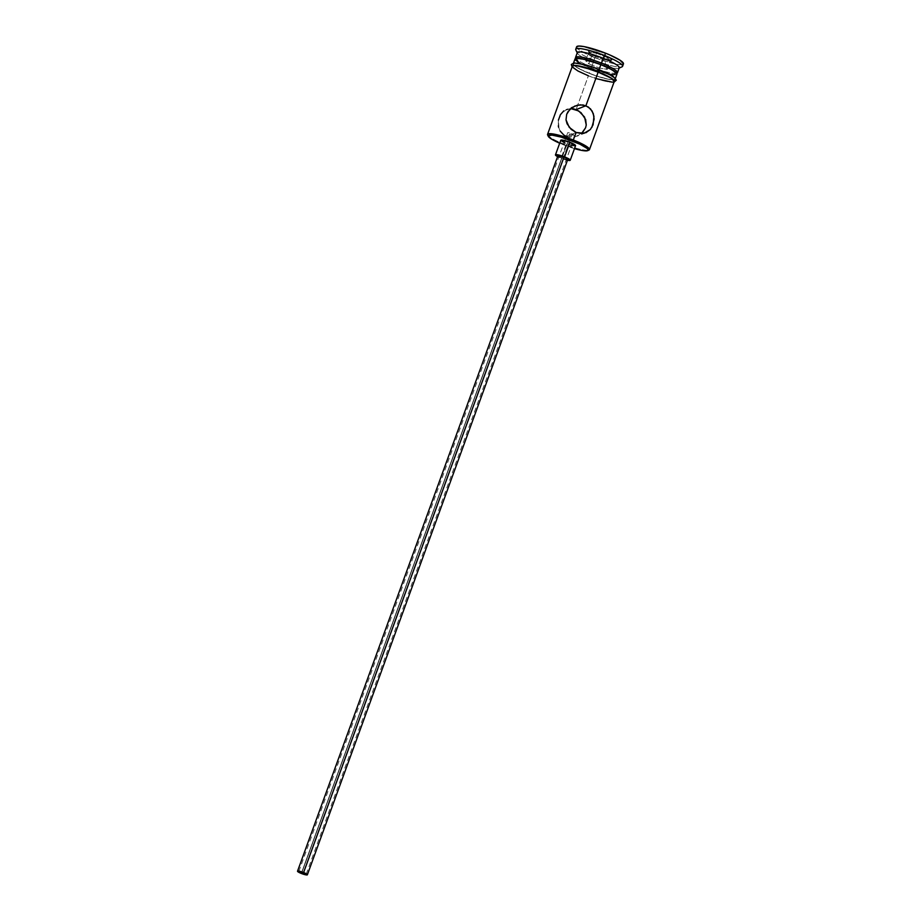 <?xml version="1.0" encoding="UTF-8"?>
<svg xmlns="http://www.w3.org/2000/svg" width="921" height="921" viewBox="0 0 921 921"><rect width="100%" height="100%" fill="white"/><g stroke="black" fill="none" stroke-linecap="round" stroke-linejoin="round"><path stroke-width="0.69" stroke-dasharray="4.61 3.45" d="M547.638 134.996A22.3 3.569 -160 0 0 563.606 143.929L563.479 144.816A21.252 3.396 20 0 1 559.68 143.227L575.072 148.788M573.472 134.593L572.125 134.098L303.32 872.648L572.125 134.098L573.472 134.593M575.049 135.364L570.398 134.788L302.007 872.175L570.398 134.788L575.072 135.191M558.045 155.649L557.907 155.776A5.25 0.84 -160 0 0 561.695 158.021L301.294 873.453L561.695 158.021L558.633 156.535M560.958 140.096L560.762 140.291A7.875 1.255 -160 0 0 566.427 143.641L561.108 158.239A7.875 1.255 20 0 1 557.596 156.639M573.38 108.816L568.165 108.851L561.914 112.592L558.414 120.133L558.978 128.514L561.741 133.211L563.848 135.053L566.346 136.389L570.398 134.788L566.346 136.389L569.155 137.148L574.957 136.884L581.496 133.545M585.871 132.716L577.03 136.216L582.463 132.647M576.166 132.497L572.125 134.098L576.166 132.497M576.569 60.061L575.625 58.104A22.3 3.569 -160 0 0 591.593 67.037L591.409 68.361A20.723 3.316 20 0 1 576.569 60.061A20.723 3.316 20 0 1 600.538 64.735L610.301 69.225L615.24 72.805L614.94 74.071L613.685 74.279L606.156 73.15L587.794 66.853L579.332 62.501L576.477 59.52L578.261 58.806L582.74 59.278L600.538 64.735A20.723 3.316 20 0 1 615.009 74.048A20.723 3.316 20 0 1 591.409 68.361L591.593 67.037A22.3 3.569 20 0 1 575.544 57.459M575.832 49.976A24.925 3.983 -160 0 0 593.677 59.957L593.366 62.168A22.3 3.569 20 0 1 577.398 53.234L577.225 52.865M588.116 150.273A22.3 3.569 20 0 1 563.606 143.929L566.346 136.389L563.606 143.929A22.3 3.569 20 0 1 548.179 135.732M572.355 66.22A22.3 3.569 -160 0 0 588.404 75.798L576.097 109.622L588.404 75.798L592.479 77.341L588.346 75.821A22.565 3.603 20 0 1 572.171 66.738M575.015 58.921A22.3 3.569 -160 0 0 591.063 68.488L589.29 73.358A22.3 3.569 20 0 1 573.242 63.791A22.3 3.569 20 0 1 599.111 69.466L599.111 69.466A22.3 3.569 20 0 1 615.159 79.045A22.3 3.569 20 0 1 613.282 79.736A22.3 3.569 20 0 1 589.29 73.358L591.063 68.488L610.209 74.359M577.317 52.589A22.3 3.569 -160 0 0 593.366 62.168L591.593 67.037L593.366 62.168A22.3 3.569 -160 0 0 619.223 67.843M576.627 46.833A24.925 3.983 -160 0 0 594.552 57.528L593.677 59.957A24.925 3.983 20 0 1 575.74 49.262M599.168 69.443A22.565 3.603 -160 0 0 573.553 63.215A22.565 3.603 -160 0 0 589.233 73.381A22.565 3.603 -160 0 0 614.848 79.609A22.565 3.603 -160 0 0 599.168 69.443L606.686 72.724M614.077 81.992A22.565 3.603 20 0 1 588.346 75.821L575.199 69.443L572.091 66.197M572.033 145.46L566.427 143.641A7.875 1.255 -160 0 0 575.556 145.645L575.36 145.817M567.451 160.231A7.875 1.255 20 0 1 561.108 158.239L566.427 143.641L563.802 142.502M623.482 63.802L621.341 64.654L615.965 64.09L599.111 59.255L580.034 50.494L576.868 47.823L577.237 46.303M611.97 60.084L608.493 56.734L596.566 52.002L588.128 50.62L591.604 53.971L603.52 58.702L611.97 60.084L603.52 58.702L591.604 53.971L592.03 55.076L588.841 63.837L585.687 60.798L588.876 52.037L592.03 55.076L602.841 59.37L599.652 68.119L588.841 63.837L592.03 55.076L602.841 59.37L610.508 60.613L607.319 69.374L599.652 68.119L602.841 59.37L603.52 58.702L602.841 59.37L610.508 60.613L607.353 57.574L604.164 66.335L607.319 69.374L610.508 60.613L611.97 60.084L610.508 60.613L607.353 57.574L596.543 53.291L593.354 62.052L604.164 66.335L607.353 57.574L608.493 56.734L611.97 60.084M622.584 66.312A24.925 3.983 20 0 1 593.677 59.957L594.552 57.528A24.925 3.983 -160 0 0 623.459 63.871M617.461 72.713A22.3 3.569 20 0 1 591.593 67.037A22.3 3.569 -160 0 0 616.978 73.15L615.009 74.048M612.949 74.774L616.943 74.106M575.567 58.449L575.234 59.807M580.426 63.595L591.063 68.488A22.3 3.569 -160 0 0 616.92 74.175M572.977 63.756L574.267 65.69L578.595 68.499L593.354 74.946L608.608 79.321L614.848 79.609M615.424 79.068L615.182 78.227M595.047 67.878L590.891 66.462M577.03 63.089L574.923 62.996M599.111 69.466L609.621 74.29L614.929 78.147L614.606 79.517L608.436 79.229L597.476 76.316L585.399 71.746L576.293 67.06L573.23 63.848L575.141 63.089L579.965 63.595L599.111 69.466M614.537 81.497L610.485 82.176L596.589 78.746M612.373 82.165L614.284 81.416M591.881 127.386L590.326 129.539M588.404 75.798A22.3 3.569 -160 0 0 614.272 81.474M566.346 136.389L572.068 137.31L577.697 135.94M619.131 68.119L618.751 68.292A22.3 3.569 20 0 1 593.366 62.168L593.677 59.957A24.925 3.983 -160 0 0 622.043 66.807M570.698 133.499L572.125 134.098L570.698 133.499M568.418 132.555L569.42 132.935L568.418 132.555M569.109 134.132L570.398 134.788L569.109 134.132M558.587 127.19L560.106 131.001M558.414 120.133L558.31 125.82M570.767 108.574L563.756 110.877M575.234 105.892L565.839 109.634M557.401 156.535L567.877 160.312M566.841 159.494L561.695 158.021A5.25 0.84 -160 0 0 567.773 159.356M574.474 148.615A21.252 3.396 20 0 1 563.479 144.816L563.606 143.929A22.3 3.569 -160 0 0 588.991 150.054M585.687 60.798L593.354 62.052L596.543 53.291L588.876 52.037L585.687 60.798L593.354 62.052L604.164 66.335L607.319 69.374L599.652 68.119L588.841 63.837L585.687 60.798M592.03 55.076L588.128 50.62L592.03 55.076M588.876 52.037L588.128 50.62L596.566 52.002L596.543 53.291L588.876 52.037M596.543 53.291L596.566 52.002L608.493 56.734L607.353 57.574L596.543 53.291M575.141 135.295L306.152 874.34M573.541 62.973L573.242 63.791M572.068 67.026L578.02 71.136L588.3 75.821L606.766 81.601L613.973 82.28M615.447 78.227L615.159 79.045M567.739 132.601L298.749 871.646"/><path stroke-width="1.38" d="M590.326 129.539L584.087 133.257L576.166 132.497L572.839 141.097A21.252 3.396 20 0 1 587.679 150.641A21.252 3.396 20 0 1 574.474 148.615L581.727 150.399L587.61 150.676L587.92 149.375L586.93 148.339L579.931 144.194L561.246 137.125L551.99 135.111L548.179 135.744A22.3 3.569 20 0 1 547.558 134.362A22.3 3.569 20 0 1 573.426 140.038A22.3 3.569 -160 0 0 547.638 134.996L548.271 136.296A21.252 3.396 20 0 1 572.839 141.097L576.166 132.497L569.247 127.363L566.012 119.868L566.68 114.319L567.969 111.729L572.045 107.596L577.317 105.224L583.12 104.959L588.427 107.066L592.157 111.119L593.953 116.288L593.078 124.83L590.326 129.539L585.871 132.716M559.68 143.227A21.252 3.396 20 0 1 548.271 136.296M301.581 873.338L302.007 872.175L301.581 873.338L298.853 871.565L303.32 872.648A3.937 0.633 20 0 1 306.152 874.34A3.937 0.633 20 0 1 301.581 873.338A3.937 0.633 20 0 1 298.749 871.646A3.937 0.633 20 0 1 303.32 872.648L306.048 874.42L301.581 873.338M307.384 874.766L302.641 872.175L297.518 871.208L302.249 873.81L307.384 874.766L567.773 159.356A5.25 0.84 -160 0 0 563.997 157.1L303.608 872.532A5.25 0.84 20 0 1 307.384 874.789A5.25 0.84 20 0 1 301.294 873.453A5.25 0.84 20 0 1 297.518 871.197A5.25 0.84 20 0 1 303.608 872.532L563.997 157.1A5.25 0.84 -160 0 0 557.919 155.764L564.918 157.479L567.727 159.137L566.196 159.402M569.892 142.271A7.875 1.255 -160 0 0 560.762 140.268L568.453 141.73L575.567 145.622A7.875 1.255 -160 0 0 569.892 142.271L564.585 156.869L569.892 142.271M557.596 156.639A7.875 1.255 20 0 1 555.455 154.866A7.875 1.255 20 0 1 564.585 156.869A7.875 1.255 20 0 1 570.237 160.254A7.875 1.255 20 0 1 567.451 160.231M581.496 133.545L585.595 127.766L586.251 125.014L585.664 119.569L581.024 112.661L576.097 109.622L585.917 105.731L598.224 71.896A22.3 3.569 -160 0 0 572.355 66.22L547.558 134.362M616.943 74.106L616.978 73.15A22.3 3.569 -160 0 0 601.413 63.135A22.3 3.569 20 0 1 617.461 72.713L619.223 67.843A22.3 3.569 -160 0 0 603.186 58.276L601.413 63.135L604.648 55.605A24.925 3.983 -160 0 0 575.832 49.976L577.398 53.234A22.3 3.569 20 0 1 603.186 58.276A22.3 3.569 -160 0 0 577.317 52.589L575.544 57.459A22.3 3.569 20 0 1 601.413 63.135L600.665 64.516L601.413 63.135A22.3 3.569 -160 0 0 575.625 58.104L575.763 58.38M582.463 132.647L585.595 127.766L586.251 125.014L584.57 117.071L578.687 110.923L570.698 108.574M616.702 73.289L611.394 69.432L600.883 64.597L599.134 69.409L600.883 64.597A22.3 3.569 -160 0 0 575.015 58.921L573.242 63.791M576.604 46.902L578.745 46.05L584.133 46.614L605.534 53.176A24.925 3.983 -160 0 0 576.627 46.833L575.74 49.262A24.925 3.983 20 0 1 604.648 55.605L605.534 53.176L609.875 54.984L620.052 60.21L623.482 63.802M572.171 66.738A22.565 3.603 20 0 1 598.282 71.873L599.214 69.443L598.282 71.873A22.565 3.603 20 0 1 614.077 81.992M548.179 135.744L551.103 138.806L559.772 143.273M575.36 145.817L570.721 145.115M565.057 143.077L560.762 140.291L555.455 154.866M623.459 63.871A24.925 3.983 -160 0 0 605.534 53.176L604.648 55.605A24.925 3.983 20 0 1 622.584 66.312L623.459 63.871M610.209 74.359L612.949 74.774M615.159 79.045L616.92 74.175A22.3 3.569 -160 0 0 600.883 64.597L585.019 59.439L576.914 58.219L575.003 58.979M575.234 59.807L580.552 63.664M614.848 79.609L615.424 79.068M615.182 78.227L606.686 72.724M599.237 69.466L595.047 67.878M590.891 66.462L577.03 63.089M574.923 62.996L572.977 63.756M572.332 67.026L572.666 65.656L576.143 65.518L594.16 70.318L611.429 78.25L614.295 80.668L613.962 82.038M596.589 78.746L612.373 82.165M614.284 81.416L611.222 78.193L602.115 73.519L582.36 66.738L574.255 65.529L572.344 66.277L572.586 67.106L577.893 70.963L588.404 75.798M586.412 132.486L581.554 133.545L576.166 132.497L571.227 129.435L567.083 123.805L566.012 119.868L566.68 114.319L569.8 109.461L575.188 105.915M587.679 150.641L588.991 150.054A22.3 3.569 -160 0 0 573.426 140.038A22.3 3.569 20 0 1 589.463 149.605L614.272 81.474A22.3 3.569 -160 0 0 598.224 71.896L585.917 105.731L590.534 108.908L593.297 113.605L594.137 119.131L591.881 127.386M589.463 149.605A22.3 3.569 20 0 1 588.116 150.273M622.043 66.807A24.925 3.983 -160 0 0 604.648 55.605L603.186 58.276A22.3 3.569 20 0 1 618.751 68.292L622.043 66.807M574.566 106.18L580.207 104.81L585.917 105.731L576.097 109.622L573.38 108.816M560.106 131.001L563.848 135.053L566.346 136.389M558.31 125.82L558.587 127.19M563.756 110.877L560.371 114.757L558.414 120.133M566.714 160.07L570.168 159.932L563.145 156.328L555.639 154.693L558.483 157.1M559.22 156.881L557.907 155.776L297.518 871.197M613.973 82.28L616.31 80.162L613.225 76.362L593.872 67.452L585.883 64.919L574.105 62.916L571.319 64.47L572.068 67.026M575.556 145.645L570.237 160.254"/></g></svg>
